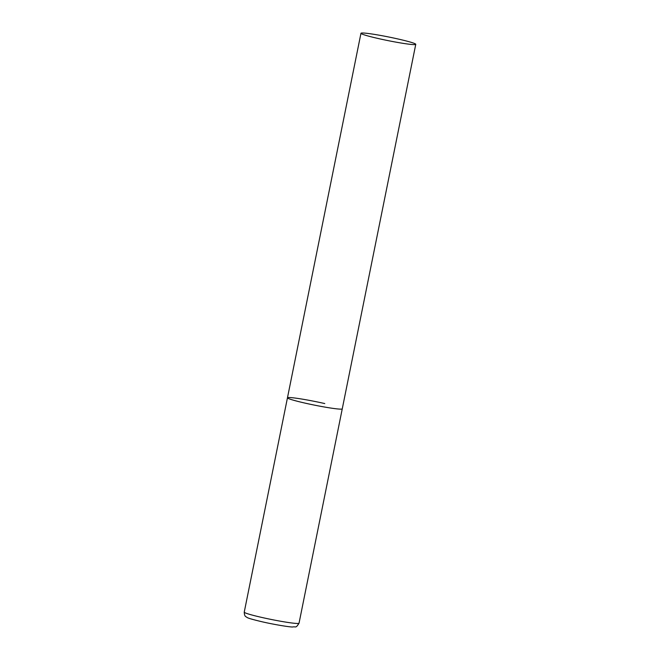 <?xml version="1.0" encoding="UTF-8"?>
<svg xmlns="http://www.w3.org/2000/svg" width="660" height="660" viewBox="0 0 660 660"><rect width="100%" height="100%" fill="white"/><g stroke="black" fill="none" stroke-linecap="round" stroke-linejoin="round"><path stroke-width="0.99" d="M415.759 44.335A27.951 1.84 11.4 0 0 393.583 38.008A27.951 1.84 11.4 0 0 362.818 33A27.951 1.84 11.4 0 0 360.962 33.281A27.951 1.84 11.4 0 0 383.13 39.6A27.951 1.84 11.4 0 0 413.902 44.616A27.951 1.84 11.4 0 0 415.759 44.335L299.038 623.188A27.951 1.84 -168.6 0 1 261.715 617.422A27.951 1.84 -168.6 0 1 244.241 612.142L287.463 397.798A27.951 1.84 11.4 0 0 309.631 404.126A27.951 1.84 11.4 0 0 340.403 409.134A27.951 1.84 11.4 0 0 342.26 408.853A27.951 1.84 -168.6 0 1 304.936 403.087A27.951 1.84 -168.6 0 1 287.463 397.798A27.951 1.84 -168.6 0 1 324.778 403.565M299.038 623.188C295.597 628.724 295.969 626.266 292.578 627C289.426 627.049 274.312 624.599 262.317 621.827C252.854 619.6 247.698 618.098 246.848 617.323C246.279 616.539 244.489 617.257 244.241 612.142M287.463 397.798L360.962 33.281"/></g></svg>
